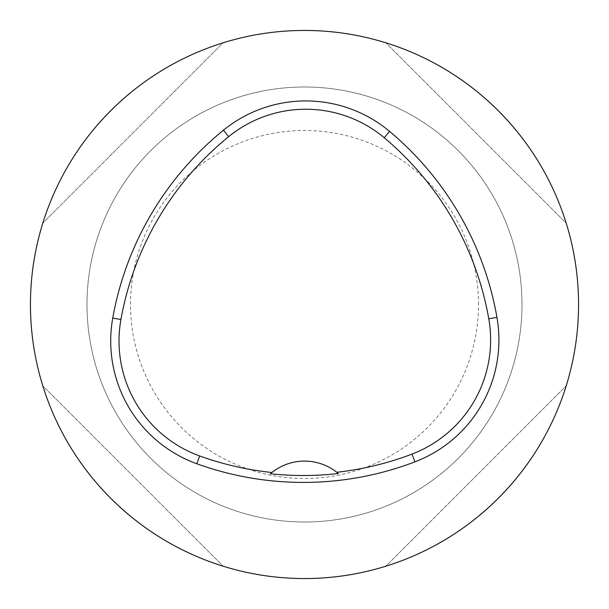 <?xml version="1.0" encoding="UTF-8"?>
<svg xmlns="http://www.w3.org/2000/svg" width="609" height="609" viewBox="0 0 609 609"><rect width="100%" height="100%" fill="white"/><g stroke="black" fill="none" stroke-linecap="round" stroke-linejoin="round"><path stroke-width="0.46" stroke-dasharray="3.04 2.28" d="M30.45 304.5A274.05 274.05 0 0 1 304.5 30.45A274.05 274.05 0 0 1 578.55 304.5A274.05 274.05 0 0 1 304.5 578.55A274.05 274.05 0 0 1 30.45 304.5M566.203 223.16C540.267 138.289 470.711 68.733 385.84 42.797C470.711 68.733 540.267 138.289 566.203 223.16L385.84 42.797L566.203 223.16M42.797 385.84C68.733 470.711 138.289 540.267 223.16 566.203C138.289 540.267 68.733 470.711 42.797 385.84L223.16 566.203L42.797 385.84M223.16 42.797C138.289 68.733 68.733 138.289 42.797 223.16C68.733 138.289 138.289 68.733 223.16 42.797L42.797 223.16L223.16 42.797M385.84 566.203C470.711 540.267 540.267 470.711 566.203 385.84C540.267 470.711 470.711 540.267 385.84 566.203L566.203 385.84L385.84 566.203M338.299 473.52A52.199 52.199 0 0 0 271.949 472.493M521.997 304.5A217.497 217.497 0 0 0 195.748 116.136A217.497 217.497 0 0 0 195.748 492.864A217.497 217.497 0 0 0 521.997 304.5A217.497 217.497 0 0 0 195.748 116.136A217.497 217.497 0 0 0 195.748 492.864A217.497 217.497 0 0 0 521.997 304.5M478.499 304.5A173.999 173.999 0 0 0 217.497 153.811A173.999 173.999 0 0 0 217.497 455.189A173.999 173.999 0 0 0 478.499 304.5"/><path stroke-width="0.91" d="M30.45 304.5A274.05 274.05 0 0 1 441.525 67.165A274.05 274.05 0 0 1 441.525 541.835A274.05 274.05 0 0 1 30.45 304.5M112.741 318.088A313.201 313.201 0 0 1 223.442 130.189A130.501 130.501 0 0 1 389.585 131.392A313.201 313.201 0 0 1 496.959 317.373A130.501 130.501 0 0 1 414.927 461.85A313.201 313.201 0 0 1 196.852 463.769A130.501 130.501 0 0 1 112.741 318.088L120.925 319.55A304.896 304.896 0 0 1 228.687 136.629A122.196 122.196 0 0 1 384.249 137.756A304.896 304.896 0 0 1 488.776 318.804A122.196 122.196 0 0 1 411.973 454.093A304.896 304.896 0 0 1 336.769 472.272L338.299 473.52A306.304 306.304 0 0 1 270.426 473.749L271.949 472.493A304.896 304.896 0 0 1 199.676 455.958A122.196 122.196 0 0 1 120.925 319.55M270.426 473.749A52.199 52.199 0 0 1 336.769 472.272M228.687 136.629L223.442 130.189M384.249 137.756L389.585 131.392M488.776 318.804L496.959 317.373M411.973 454.093L414.927 461.85M199.676 455.958L196.852 463.769"/></g></svg>

